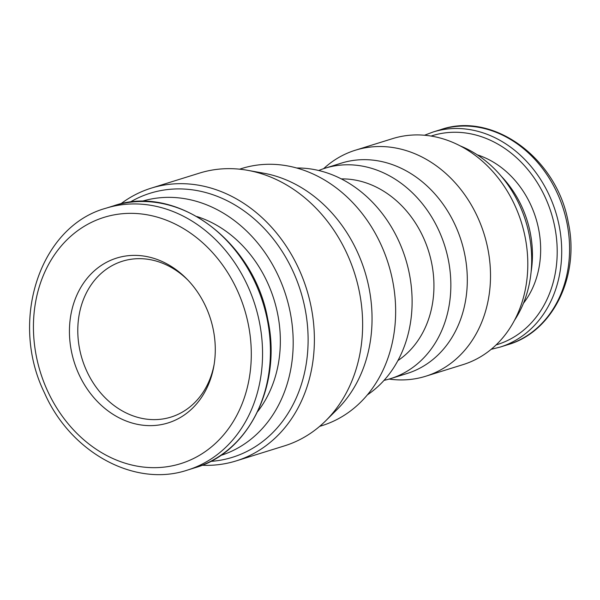 <?xml version="1.0" encoding="UTF-8"?>
<svg xmlns="http://www.w3.org/2000/svg" width="600" height="600" viewBox="0 0 600 600"><rect width="100%" height="100%" fill="white"/><g stroke="black" fill="none" stroke-linecap="round" stroke-linejoin="round"><path stroke-width="0.9" d="M78.832 374.123A86.34 71.49 72.7 0 1 94.755 270.435A86.34 71.49 72.7 0 1 187.163 279.322A86.34 71.49 72.7 0 1 213.975 365.438A86.34 71.49 72.7 0 1 154.102 425.513A86.34 71.49 72.7 0 1 78.832 374.123M197.032 216.577A117.84 97.583 72.7 0 1 273.983 299.528A117.84 97.583 72.7 0 1 257.722 411.495M141.442 201.45A133.05 110.175 72.7 0 1 286.005 295.785A133.05 110.175 72.7 0 1 220.545 455.513M129.9 202.252A138.3 114.517 72.7 0 1 300.638 291.225A138.3 114.517 72.7 0 1 210.593 461.4M120.705 203.91A142.845 118.282 72.7 0 1 151.267 188.13A142.845 118.282 72.7 0 1 306.668 289.35A142.845 118.282 72.7 0 1 236.197 460.897A142.845 118.282 72.7 0 1 202.087 465.255M151.267 188.13L199.515 173.1A142.845 118.282 72.7 0 1 247.68 170.325A142.845 118.282 72.7 0 1 354.915 274.327A142.845 118.282 72.7 0 1 325.68 420.825A142.845 118.282 72.7 0 1 284.452 445.875L236.197 460.897M247.68 170.325L263.663 173.197A134.678 111.525 72.7 0 1 364.77 271.252A134.678 111.525 72.7 0 1 337.2 409.38L325.68 420.825M239.572 169.178L241.853 168.472A134.678 111.525 72.7 0 1 388.373 263.91A134.678 111.525 72.7 0 1 321.93 425.655L319.65 426.368M296.678 168A122.438 101.385 72.7 0 1 405.495 258.577A122.438 101.385 72.7 0 1 367.335 394.92M341.332 178.905A97.95 81.105 72.7 0 1 428.655 251.362A97.95 81.105 72.7 0 1 397.905 360.585M318.697 170.505A110.19 91.245 72.7 0 1 325.013 168.225A110.19 91.245 72.7 0 1 444.893 246.308A110.19 91.245 72.7 0 1 390.533 378.645A110.19 91.245 72.7 0 1 384.045 380.355M325.013 168.225L341.475 163.095A110.19 91.245 72.7 0 1 461.355 241.185A110.19 91.245 72.7 0 1 406.995 373.522L390.533 378.645M323.61 168.675A118.358 98.002 72.7 0 1 355.35 150.225A118.358 98.002 72.7 0 1 484.118 234.097A118.358 98.002 72.7 0 1 425.722 376.237A118.358 98.002 72.7 0 1 389.115 379.072M355.35 150.225L392.647 138.615A118.358 98.002 72.7 0 1 521.408 222.48A118.358 98.002 72.7 0 1 463.02 364.627L425.722 376.237M460.23 145.905A110.19 91.245 72.7 0 1 514.523 320.265M501.368 176.347A97.132 80.43 72.7 0 1 531.105 271.845M214.2 364.058A81.623 67.59 72.7 0 1 171 417.082A81.623 67.59 72.7 0 1 86.67 370.928A81.623 67.59 72.7 0 1 122.468 261.21A81.623 67.59 72.7 0 1 188.137 280.335M47.468 390.72A128.97 106.792 72.7 0 1 143.49 214.222A128.97 106.792 72.7 0 1 236.138 416.58A128.97 106.792 72.7 0 1 47.468 390.72M187.5 470.077C134.76 487.8 70.515 452.513 44.415 392.76C9.06 320.73 39.758 226.327 105.968 208.215A137.13 113.55 72.7 0 1 255.15 305.392A137.13 113.55 72.7 0 1 187.5 470.077L195.368 467.625A137.13 113.55 72.7 0 0 263.017 302.94A137.13 113.55 72.7 0 0 113.828 205.77C176.542 183.727 254.197 241.23 267.78 319.35C282.09 384.713 249.202 452.325 195.368 467.625M477.255 154.83A89.79 74.347 72.7 0 1 523.47 303.248M431.092 136.058A109.38 90.57 72.7 0 1 551.295 213.18A109.38 90.57 72.7 0 1 496.125 344.903M424.507 135.24L433.08 132.007A112.642 93.278 72.7 0 1 555.623 211.83A112.642 93.278 72.7 0 1 500.055 347.108L507.915 344.663A112.642 93.278 72.7 0 0 563.49 209.385A112.642 93.278 72.7 0 0 440.94 129.562C493.433 111.285 557.205 158.655 568.275 222.465C580.013 275.903 552.952 331.778 507.915 344.663M105.968 208.215L113.828 205.77M491.168 349.32L500.055 347.108M433.08 132.007L440.94 129.562"/></g></svg>
